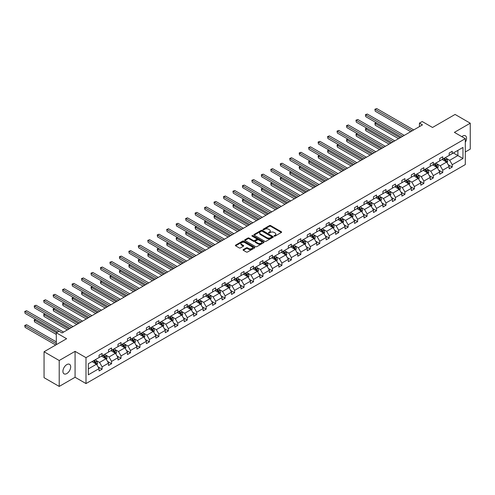 <?xml version="1.0" encoding="UTF-8"?>
<svg xmlns="http://www.w3.org/2000/svg" width="495" height="495" viewBox="0 0 495 495"><rect width="100%" height="100%" fill="white"/><g stroke="black" fill="none" stroke-linecap="round" stroke-linejoin="round"><path stroke-width="0.74" d="M274.211 236.121A0.588 0.34 0 0 0 275.047 236.121L281.377 232.471A0.842 0.489 0 0 0 281.618 232.124A0.842 0.489 0 0 0 281.377 231.784L270.654 225.596A0.842 0.489 0 0 0 269.466 225.596L263.136 229.247A0.588 0.34 0 0 0 263.971 229.73L264.794 229.253A2.692 1.553 0 0 1 268.599 229.253L269.497 229.773A2.692 1.553 0 0 1 270.282 230.874A2.692 1.553 0 0 1 269.497 231.969L268.674 232.446A0.588 0.34 0 0 0 269.509 232.928L270.326 232.452A2.692 1.553 0 0 1 274.137 232.452L275.034 232.966A2.692 1.553 0 0 1 275.82 234.067A2.692 1.553 0 0 1 275.034 235.168L274.211 235.639A0.588 0.34 0 0 0 274.211 236.121L274.211 235.639M66.8 373.57A5.488 3.168 120 0 0 70.389 368.738A5.488 3.168 120 0 0 69.547 364.339A5.488 3.168 120 0 0 66.8 364.605A5.488 3.168 120 0 0 63.212 369.443A5.488 3.168 120 0 0 64.053 373.843A5.488 3.168 120 0 0 66.8 373.57M465.306 142.3A5.488 3.168 120 0 0 465.411 135.785A5.488 3.168 120 0 0 462.67 136.057A5.488 3.168 120 0 0 461.823 136.651M465.306 151.971L470.25 149.119L470.25 123.199L455.084 114.444L432.519 127.475L422.21 121.523L419.444 123.113L419.444 126.615M59.214 386.428L75.079 377.27L75.079 351.351L59.214 360.509L59.214 386.428L44.055 377.673L44.055 351.753L66.615 338.729L56.306 332.77L56.306 344.681M59.214 360.509L44.055 351.753M243.323 249.591A0.842 0.489 0 0 0 243.082 249.932A0.842 0.489 0 0 0 243.323 250.278L246.331 252.011A0.842 0.489 0 0 0 247.525 252.011L254.548 247.958A0.842 0.489 0 0 0 254.795 247.611A0.842 0.489 0 0 0 254.548 247.271L243.831 241.084A0.842 0.489 0 0 0 242.643 241.084L235.614 245.136A0.842 0.489 0 0 0 235.366 245.483A0.842 0.489 0 0 0 235.614 245.823L239.246 247.921A0.842 0.489 0 0 0 240.44 247.921L243.447 246.188A0.842 0.489 0 0 0 243.695 245.842A0.842 0.489 0 0 0 243.447 245.501L241.647 244.462A2.252 1.299 0 0 1 240.985 243.54A2.252 1.299 0 0 1 242.377 242.34A2.252 1.299 0 0 1 244.827 242.618L251.887 246.696A2.252 1.299 0 0 1 252.543 247.611A2.252 1.299 0 0 1 251.157 248.812A2.252 1.299 0 0 1 248.7 248.533L247.525 247.853A0.842 0.489 0 0 0 246.331 247.853L243.323 249.591L243.323 250.278L246.331 248.552L246.331 247.853M56.306 332.77L59.066 331.18L62.098 332.931L422.482 124.864L419.444 123.113M75.079 351.351L86 357.656L465.306 138.662L465.306 164.581L86 383.569L86 357.656M470.25 123.199L454.385 132.363L465.306 138.662M264.85 241.325A0.842 0.489 0 0 0 266.044 241.325L273.067 237.266A0.842 0.489 0 0 0 273.314 236.919A0.842 0.489 0 0 0 273.067 236.579L262.35 230.392A0.842 0.489 0 0 0 261.162 230.392L254.133 234.444A0.842 0.489 0 0 0 253.886 234.791A0.842 0.489 0 0 0 254.133 235.137L264.85 241.325M252.314 236.251A0.588 0.34 0 0 1 252.914 236.332L263.798 242.618L256.781 246.665A0.842 0.489 0 0 1 255.593 246.665L244.876 240.477L247.884 238.757L247.884 238.058L244.876 239.79A0.842 0.489 0 0 0 244.629 240.137A0.842 0.489 0 0 0 244.876 240.477L244.876 239.79M247.884 238.757A0.842 0.489 0 0 1 249.072 238.757L249.072 238.058A0.842 0.489 0 0 0 247.884 238.058M249.072 238.058L253.421 240.564A0.842 0.489 0 0 0 254.609 240.564L256.602 239.413A0.842 0.489 0 0 0 256.849 239.073A0.842 0.489 0 0 0 256.602 238.726L252.079 236.115A0.588 0.34 0 0 1 252.914 235.632L263.81 241.925A0.842 0.489 0 0 1 264.058 242.265A0.842 0.489 0 0 1 263.81 242.612L263.81 241.925M88.333 363.732L99.068 357.532L99.068 355.187L102.106 353.436L102.106 355.781L108.535 352.069L108.535 349.724L111.567 347.973L111.567 350.318L117.996 346.605L117.996 344.26L121.028 342.509L121.028 344.854L127.463 341.142L127.463 338.797L130.494 337.046L130.494 339.391L136.923 335.678L136.923 333.333L139.955 331.582L139.955 333.927L146.384 330.214L146.384 327.869L149.416 326.118L149.416 328.463L155.851 324.751L155.851 322.406L158.883 320.655L158.883 323L165.311 319.287L165.311 316.942L168.343 315.191L168.343 317.536L174.772 313.824L174.772 311.479L177.81 309.728L177.81 312.073L184.239 308.36L184.239 306.015L187.271 304.264L187.271 306.609L193.7 302.897L193.7 300.552L196.732 298.801L196.732 301.146L203.167 297.433L203.167 295.088L206.198 293.337L206.198 295.682L212.627 291.97L212.627 289.625L215.659 287.873L215.659 290.219L222.088 286.506L222.088 284.161L225.12 282.41L225.12 284.755L231.555 281.042L231.555 278.697L234.587 276.946L234.587 279.291L241.016 275.585L241.016 273.234L244.047 271.483L244.047 273.834L250.476 270.122L250.476 267.77L253.514 266.019L253.514 268.37L259.943 264.658L259.943 262.307L262.975 260.556L262.975 262.907L269.404 259.194L269.404 256.843L272.436 255.092L272.436 257.443L278.864 253.731L278.864 251.38L281.903 249.629L281.903 251.98L288.331 248.267L288.331 245.916L291.363 244.165L291.363 246.516L297.792 242.804L297.792 240.452L300.824 238.701L300.824 241.053L307.259 237.34L307.259 234.989L310.291 233.238L310.291 235.589L316.72 231.877L316.72 229.531L319.751 227.774L319.751 230.126L326.18 226.413L326.18 224.068L329.218 222.317L329.218 224.662L335.647 220.949L335.647 218.604L338.679 216.853L338.679 219.198L345.108 215.486L345.108 213.141L348.14 211.39L348.14 213.735L354.568 210.022L354.568 207.677L357.607 205.926L357.607 208.271L364.035 204.559L364.035 202.214L367.067 200.463L367.067 202.808L373.496 199.095L373.496 196.75L376.528 194.999L376.528 197.344L382.963 193.632L382.963 191.287L385.995 189.536L385.995 191.881L392.424 188.168L392.424 185.823L395.456 184.072L395.456 186.417L401.884 182.704L401.884 180.359L404.916 178.608L404.916 180.953L411.351 177.241L411.351 174.896L414.383 173.145L414.383 175.49L420.812 171.777L420.812 169.432L423.844 167.681L423.844 170.026L430.273 166.314L430.273 163.969L433.311 162.218L433.311 164.563L439.739 160.85L439.739 158.505L442.771 156.754L442.771 159.099L449.2 155.387L449.2 153.042L452.232 151.291L452.232 153.636L462.974 147.436L462.974 158.505L452.232 164.705L452.232 167.05L449.2 168.801L449.2 166.456L442.771 170.169L442.771 172.514L439.739 174.265L439.739 171.92L433.311 175.632L433.311 177.977L430.273 179.728L430.273 177.383L423.844 181.096L423.844 183.441L420.812 185.192L420.812 182.847L414.383 186.559L414.383 188.904L411.351 190.655L411.351 188.31L404.916 192.023L404.916 194.368L401.884 196.119L401.884 193.774L395.456 197.486L395.456 199.832L392.424 201.583L392.424 199.238L385.995 202.95L385.995 205.295L382.963 207.046L382.963 204.701L376.528 208.407L376.528 210.759L373.496 212.51L373.496 210.165L367.067 213.871L367.067 216.222L364.035 217.973L364.035 215.622L357.607 219.335L357.607 221.686L354.568 223.437L354.568 221.086L348.14 224.798L348.14 227.149L345.108 228.9L345.108 226.549L338.679 230.262L338.679 232.613L335.647 234.364L335.647 232.013L329.218 235.725L329.218 238.076L326.18 239.828L326.18 237.476L319.751 241.189L319.751 243.54L316.72 245.291L316.72 242.94L310.291 246.652L310.291 249.004L307.259 250.755L307.259 248.403L300.824 252.116L300.824 254.467L297.792 256.218L297.792 253.867L291.363 257.579L291.363 259.925L288.331 261.676L288.331 259.331L281.903 263.043L281.903 265.388L278.864 267.139L278.864 264.794L272.436 268.507L272.436 270.852L269.404 272.603L269.404 270.258L262.975 273.97L262.975 276.315L259.943 278.066L259.943 275.721L253.514 279.434L253.514 281.779L250.476 283.53L250.476 281.185L244.047 284.897L244.047 287.242L241.016 288.993L241.016 286.648L234.587 290.361L234.587 292.706L231.555 294.457L231.555 292.112L225.12 295.824L225.12 298.169L222.088 299.921L222.088 297.575L215.659 301.288L215.659 303.633L212.627 305.384L212.627 303.039L206.198 306.752L206.198 309.097L203.167 310.848L203.167 308.503L196.732 312.215L196.732 314.56L193.7 316.311L193.7 313.966L187.271 317.679L187.271 320.024L184.239 321.775L184.239 319.43L177.81 323.142L177.81 325.487L174.772 327.238L174.772 324.893L168.343 328.606L168.343 330.951L165.311 332.702L165.311 330.357L158.883 334.069L158.883 336.414L155.851 338.165L155.851 335.82L149.416 339.533L149.416 341.878L146.384 343.629L146.384 341.284L139.955 344.996L139.955 347.341L136.923 349.093L136.923 346.748L130.494 350.46L130.494 352.805L127.463 354.556L127.463 352.211L121.028 355.924L121.028 358.269L117.996 360.02L117.996 357.675L111.567 361.387L111.567 363.732L108.535 365.483L108.535 363.138L102.106 366.851L102.106 369.196L99.068 370.947L99.068 368.602L88.333 374.802L88.333 363.732M101.5 356.134L105.986 358.726L99.557 362.439L96.042 360.41M99.557 362.439L102.106 366.851M105.986 358.726L108.535 363.138M99.068 356.975L99.557 357.254L102.106 355.781M110.96 350.67L115.446 353.263L109.018 356.975L105.509 354.946M109.018 356.975L111.567 361.387M115.446 353.263L117.996 357.675M108.535 351.512L109.018 351.79L111.567 350.318M120.421 345.207L124.913 347.799L118.484 351.512L114.97 349.482M118.484 351.512L121.028 355.924M124.913 347.799L127.463 352.211M117.996 346.048L118.484 346.327L121.028 344.854M129.888 339.743L134.374 342.336L127.945 346.048L124.437 344.019M127.945 346.048L130.494 350.46M134.374 342.336L136.923 346.748M127.463 340.585L127.945 340.863L130.494 339.391M139.349 334.28L143.841 336.872L137.406 340.585L133.898 338.555M137.406 340.585L139.955 344.996M143.841 336.872L146.384 341.284M136.923 335.121L137.406 335.4L139.955 333.927M148.809 328.816L153.302 331.409L146.873 335.121L143.358 333.092M146.873 335.121L149.416 339.533M153.302 331.409L155.851 335.82M146.384 329.658L146.873 329.936L149.416 328.463M158.276 323.353L162.762 325.945L156.333 329.658L152.825 327.628M156.333 329.658L158.883 334.069M162.762 325.945L165.311 330.357M155.851 324.194L156.333 324.473L158.883 323M167.737 317.889L172.229 320.482L165.794 324.194L162.286 322.165M165.794 324.194L168.343 328.606M172.229 320.482L174.772 324.893M165.311 318.731L165.794 319.009L168.343 317.536M177.204 312.425L181.69 315.018L175.261 318.731L171.746 316.701M175.261 318.731L177.81 323.142M181.69 315.018L184.239 319.43M174.772 313.267L175.261 313.545L177.81 312.073M186.665 306.962L191.15 309.554L184.722 313.267L181.213 311.237M184.722 313.267L187.271 317.679M191.15 309.554L193.7 313.966M184.239 307.803L184.722 308.082L187.271 306.609M196.125 301.498L200.617 304.091L194.189 307.803L190.674 305.774M194.189 307.803L196.732 312.215M200.617 304.091L203.167 308.503M193.7 302.34L194.189 302.618L196.732 301.146M205.592 296.035L210.078 298.627L203.649 302.34L200.141 300.31M203.649 302.34L206.198 306.752M210.078 298.627L212.627 303.039M203.167 296.876L203.649 297.155L206.198 295.682M215.053 290.571L219.539 293.164L213.11 296.876L209.602 294.847M213.11 296.876L215.659 301.288M219.539 293.164L222.088 297.575M212.627 291.413L213.11 291.691L215.659 290.219M224.513 285.108L229.006 287.7L222.577 291.413L219.062 289.383M222.577 291.413L225.12 295.824M229.006 287.7L231.555 292.112M222.088 285.949L222.577 286.228L225.12 284.755M233.98 279.644L238.466 282.237L232.037 285.949L228.529 283.92M232.037 285.949L234.587 290.361M238.466 282.237L241.016 286.648M231.555 280.486L232.037 280.764L234.587 279.291M243.441 274.18L247.933 276.773L241.498 280.486L237.99 278.456M241.498 280.486L244.047 284.897M247.933 276.773L250.476 281.185M241.016 275.022L241.498 275.3L244.047 273.834M252.902 268.717L257.394 271.31L250.965 275.022L247.451 272.993M250.965 275.022L253.514 279.434M257.394 271.31L259.943 275.721M250.476 269.558L250.965 269.837L253.514 268.37M262.369 263.253L266.854 265.846L260.426 269.558L256.917 267.529M260.426 269.558L262.975 273.97M266.854 265.846L269.404 270.258M259.943 264.095L260.426 264.373L262.975 262.907M271.829 257.79L276.321 260.382L269.893 264.095L266.378 262.065M269.893 264.095L272.436 268.507M276.321 260.382L278.864 264.794M269.404 258.631L269.893 258.91L272.436 257.443M281.296 252.326L285.782 254.919L279.353 258.631L275.839 256.602M279.353 258.631L281.903 263.043M285.782 254.919L288.331 259.331M278.864 253.168L279.353 253.446L281.903 251.98M290.757 246.863L295.243 249.455L288.814 253.168L285.306 251.138M288.814 253.168L291.363 257.579M295.243 249.455L297.792 253.867M288.331 247.704L288.814 247.983L291.363 246.516M300.218 241.399L304.71 243.992L298.281 247.704L294.766 245.681M298.281 247.704L300.824 252.116M304.71 243.992L307.259 248.403M297.792 242.241L298.281 242.519L300.824 241.053M309.684 235.936L314.17 238.528L307.742 242.241L304.233 240.217M307.742 242.241L310.291 246.652M314.17 238.528L316.72 242.94M307.259 236.777L307.742 237.056L310.291 235.589M319.145 230.472L323.637 233.065L317.202 236.777L313.694 234.754M317.202 236.777L319.751 241.189M323.637 233.065L326.18 237.476M316.72 231.314L317.202 231.592L319.751 230.126M328.606 225.008L333.098 227.601L326.669 231.314L323.155 229.29M326.669 231.314L329.218 235.725M333.098 227.601L335.647 232.013M326.18 225.85L326.669 226.128L329.218 224.662M338.073 219.545L342.559 222.137L336.13 225.85L332.621 223.827M336.13 225.85L338.679 230.262M342.559 222.137L345.108 226.549M335.647 220.386L336.13 220.671L338.679 219.198M347.533 214.081L352.025 216.674L345.59 220.386L342.082 218.363M345.59 220.386L348.14 224.798M352.025 216.674L354.568 221.086M345.108 214.923L345.59 215.207L348.14 213.735M357 208.618L361.486 211.21L355.057 214.923L351.543 212.899M355.057 214.923L357.607 219.335M361.486 211.21L364.035 215.622M354.568 209.459L355.057 209.744L357.607 208.271M366.461 203.154L370.947 205.747L364.518 209.459L361.01 207.436M364.518 209.459L367.067 213.871M370.947 205.747L373.496 210.165M364.035 203.996L364.518 204.28L367.067 202.808M375.922 197.691L380.414 200.283L373.985 203.996L370.47 201.972M373.985 203.996L376.528 208.407M380.414 200.283L382.963 204.701M373.496 198.532L373.985 198.817L376.528 197.344M385.388 192.233L389.874 194.82L383.446 198.532L379.937 196.509M383.446 198.532L385.995 202.95M389.874 194.82L392.424 199.238M382.963 193.069L383.446 193.353L385.995 191.881M394.849 186.77L399.341 189.356L392.906 193.069L389.398 191.045M392.906 193.069L395.456 197.486M399.341 189.356L401.884 193.774M392.424 187.605L392.906 187.89L395.456 186.417M404.31 181.306L408.802 183.893L402.373 187.605L398.859 185.582M402.373 187.605L404.916 192.023M408.802 183.893L411.351 188.31M401.884 182.141L402.373 182.426L404.916 180.953M413.777 175.843L418.263 178.429L411.834 182.141L408.325 180.118M411.834 182.141L414.383 186.559M418.263 178.429L420.812 182.847M411.351 176.678L411.834 176.963L414.383 175.49M423.237 170.379L427.729 172.965L421.295 176.678L417.786 174.655M421.295 176.678L423.844 181.096M427.729 172.965L430.273 177.383M420.812 171.214L421.295 171.499L423.844 170.026M432.704 164.915L437.19 167.508L430.761 171.214L427.247 169.191M430.761 171.214L433.311 175.632M437.19 167.508L439.739 171.92M430.273 165.751L430.761 166.035L433.311 164.563M442.165 159.452L446.651 162.044L440.222 165.757L436.714 163.727M440.222 165.757L442.771 170.169M446.651 162.044L449.2 166.456M439.739 160.293L440.222 160.572L442.771 159.099M453.389 152.974L457.875 155.56L449.689 160.293L446.174 158.264M449.689 160.293L452.232 164.705M462.974 158.505L457.875 155.56L457.875 150.381L462.974 147.436M75.079 377.27L86 383.569M449.2 154.83L449.689 155.108L452.232 153.636M88.333 368.917L96.525 364.19L92.033 361.598M96.525 364.19L99.068 368.602M448.198 164.724L452.232 167.05M438.737 170.187L442.771 172.514M429.276 175.645L433.311 177.977M419.81 181.108L423.844 183.441M410.349 186.572L414.383 188.904M400.888 192.035L404.916 194.368M391.421 197.499L395.456 199.832M381.961 202.962L385.995 205.295M372.494 208.426L376.528 210.759M363.033 213.889L367.067 216.222M353.572 219.353L357.607 221.686M344.105 224.817L348.14 227.149M334.645 230.28L338.679 232.613M325.184 235.744L329.218 238.076M315.717 241.207L319.751 243.54M306.257 246.671L310.291 249.004M296.79 252.134L300.824 254.467M287.329 257.598L291.363 259.925M277.868 263.062L281.903 265.388M268.401 268.525L272.436 270.852M258.941 273.989L262.975 276.315M249.48 279.452L253.514 281.779M240.013 284.916L244.047 287.242M230.552 290.379L234.587 292.706M221.086 295.843L225.12 298.169M211.625 301.306L215.659 303.633M202.164 306.77L206.198 309.097M192.697 312.234L196.732 314.56M183.237 317.697L187.271 320.024M173.776 323.161L177.81 325.487M164.309 328.624L168.343 330.951M154.848 334.088L158.883 336.414M145.388 339.551L149.416 341.878M135.921 345.015L139.955 347.341M126.46 350.479L130.494 352.805M116.993 355.942L121.028 358.269M107.533 361.406L111.567 363.732M98.072 366.869L102.106 369.196M274.447 236.208L275.034 235.868A2.692 1.553 0 0 0 275.82 234.766L275.82 234.067M270.282 230.874L270.282 231.573A2.692 1.553 0 0 1 269.497 232.675L268.909 233.009M281.377 231.784L281.377 232.471L270.654 226.295A0.842 0.489 0 0 0 269.466 226.295L263.377 229.81M273.067 236.579L273.067 237.266L262.35 231.091A0.842 0.489 0 0 0 261.162 231.091L254.145 235.144M271.582 237.161A0.588 0.34 0 0 0 271.582 236.684L262.171 231.252A0.588 0.34 0 0 0 261.335 231.252L260.475 231.747A2.692 1.553 0 0 0 259.683 232.848A2.692 1.553 0 0 0 260.475 233.949L266.904 237.662A2.692 1.553 0 0 0 270.716 237.662L271.582 237.161L271.582 237.86A0.588 0.34 0 0 0 271.749 237.625L271.749 236.919M259.683 232.848L259.683 233.547A2.692 1.553 0 0 0 260.475 234.649L260.475 233.949M271.582 237.86L270.716 238.361A2.692 1.553 0 0 1 266.904 238.361L260.475 234.649M249.072 238.757L253.421 241.269A0.842 0.489 0 0 0 254.609 241.269L256.602 240.112A0.842 0.489 0 0 0 256.849 239.772L256.849 239.073M257.926 243.169A2.252 1.299 0 0 0 260.382 243.453A2.252 1.299 0 0 0 261.775 242.253A2.252 1.299 0 0 0 261.113 241.331L258.631 239.896A0.842 0.489 0 0 0 257.437 239.896L255.445 241.046A0.842 0.489 0 0 0 255.197 241.393A0.842 0.489 0 0 0 255.445 241.733L257.926 243.169L257.926 243.868A2.252 1.299 0 0 0 260.382 244.153A2.252 1.299 0 0 0 261.775 242.952L261.775 242.253M255.197 241.393L255.197 242.092A0.842 0.489 0 0 0 255.445 242.432L255.445 241.733M257.926 243.868L255.445 242.432M252.543 247.611L252.543 248.311A2.252 1.299 0 0 1 251.157 249.517A2.252 1.299 0 0 1 248.7 249.233L247.525 248.552A0.842 0.489 0 0 0 246.331 248.552M240.985 243.54L240.985 244.239A2.252 1.299 0 0 0 241.647 245.161L241.647 244.462M243.447 245.501L243.447 246.188L241.647 245.161M254.548 247.271L254.548 247.958L243.831 241.783A0.842 0.489 0 0 0 242.643 241.783L235.626 245.829L235.614 245.136M447.115 162.843L447.672 161.228A2.271 1.312 -120 0 0 446.948 159.291L445.587 157.478M443.143 160.015L442.555 159.229M376.367 122.791L375.216 123.459L375.216 125.21L398.549 138.68M445.717 161.747L446.447 161.327A2.271 1.312 -120 0 0 445.797 159.959L444.43 158.14M443.86 158.468L445.364 160.473A1.157 0.668 60 0 1 445.574 160.819L446.447 161.327M443.706 158.561L445.067 160.38A2.271 1.312 60 0 1 445.63 161.45M375.216 125.21L374.882 123.267L400.065 137.808M374.882 123.267L376.231 122.717M412.199 130.804L375.216 109.451L376.732 108.572L413.715 129.925M410.683 131.676L375.216 111.202L374.882 109.259L376.732 108.572M375.216 111.202L374.882 109.259M437.654 168.306L438.211 166.691A2.271 1.312 -120 0 0 437.481 164.755L436.12 162.942M433.682 165.478L433.088 164.693M366.906 128.255L365.749 128.923L365.749 130.674L389.089 144.144M436.256 167.211L436.98 166.79A2.271 1.312 -120 0 0 436.33 165.423L434.969 163.604M434.4 163.932L435.897 165.936A1.157 0.668 60 0 1 436.107 166.283L436.98 166.79M434.239 164.024L435.606 165.844A2.271 1.312 60 0 1 436.169 166.914M365.749 130.674L365.415 128.731L390.604 143.272M365.415 128.731L366.77 128.18M428.187 173.77L428.744 172.155A2.271 1.312 -120 0 0 428.02 170.218L426.659 168.399M424.215 170.942L423.627 170.15M357.44 133.718L356.289 134.386L356.289 136.137L379.622 149.608M426.789 172.675L427.519 172.254A2.271 1.312 -120 0 0 426.869 170.886L425.508 169.067M424.939 169.395L426.436 171.4A1.157 0.668 60 0 1 426.647 171.746L427.519 172.254M424.778 169.488L426.139 171.307A2.271 1.312 60 0 1 426.709 172.378M356.289 136.137L355.954 134.195L381.138 148.735M355.954 134.195L357.31 133.644M402.738 136.267L365.749 114.914L367.265 114.036L404.254 135.389M401.216 137.14L365.749 116.665L365.415 114.722L367.265 114.036M365.749 116.665L365.415 114.722M393.271 141.731L356.289 120.378L357.805 119.499L394.787 140.852M391.755 142.603L356.289 122.129L355.954 120.186L357.805 119.499M356.289 122.129L355.954 120.186M418.727 179.233L419.284 177.618A2.271 1.312 -120 0 0 418.56 175.682L417.198 173.863M414.754 176.406L414.16 175.614M347.979 139.182L346.828 139.85L346.828 141.601L370.161 155.071M417.328 178.138L418.058 177.717A2.271 1.312 -120 0 0 417.403 176.35L416.041 174.531M415.472 174.859L416.976 176.857A1.157 0.668 60 0 1 417.186 177.21L418.058 177.717M415.317 174.952L416.679 176.771A2.271 1.312 60 0 1 417.242 177.841M346.828 141.601L346.494 139.658L371.677 154.199M346.494 139.658L347.843 139.107M383.811 147.194L346.828 125.841L348.344 124.963L385.327 146.316M382.295 148.067L346.828 127.592L346.494 125.65L348.344 124.963M346.828 127.592L346.494 125.65M409.26 184.691L409.823 183.082A2.271 1.312 -120 0 0 409.093 181.145L407.732 179.326M405.287 181.869L404.7 181.077M338.512 144.645L337.361 145.313L337.361 147.065L360.7 160.535M407.868 183.602L408.592 183.181A2.271 1.312 -120 0 0 407.942 181.814L406.581 179.994M406.011 180.322L407.509 182.321A1.157 0.668 60 0 1 407.719 182.674L408.592 183.181M405.851 180.415L407.212 182.234A2.271 1.312 60 0 1 407.781 183.305M337.361 147.065L337.027 145.122L362.216 159.662M337.027 145.122L338.382 144.571M374.344 152.658L337.361 131.305L338.877 130.426L375.866 151.779M372.828 153.53L337.361 133.056L337.027 131.113L338.877 130.426M337.361 133.056L337.027 131.113M399.799 190.154L400.356 188.546A2.271 1.312 -120 0 0 399.632 186.609L398.271 184.79M395.827 187.333L395.239 186.541M329.051 150.109L327.9 150.777L327.9 152.528L351.233 165.998M398.401 189.065L399.131 188.644A2.271 1.312 -120 0 0 398.481 187.277L397.12 185.458M396.551 185.786L398.048 187.784A1.157 0.668 60 0 1 398.258 188.137L399.131 188.644M396.39 185.879L397.751 187.698A2.271 1.312 60 0 1 398.32 188.768M327.9 152.528L327.566 150.585L352.749 165.126M327.566 150.585L328.915 150.035M364.883 158.122L327.9 136.768L329.416 135.89L366.399 157.243M363.367 158.994L327.9 138.52L327.566 136.571L329.416 135.89M327.9 138.52L327.566 136.571M390.338 195.618L390.895 194.009A2.271 1.312 -120 0 0 390.171 192.072L388.804 190.253M386.366 192.796L385.772 192.004M319.591 155.572L318.433 156.241L318.433 157.992L341.773 171.462M388.94 194.529L389.664 194.108A2.271 1.312 -120 0 0 389.014 192.741L387.653 190.922M387.084 191.249L388.581 193.248A1.157 0.668 60 0 1 388.792 193.601L389.664 194.108M386.929 191.342L388.29 193.161A2.271 1.312 60 0 1 388.853 194.232M318.433 157.992L318.099 156.049L343.289 170.589M318.099 156.049L319.454 155.498M355.422 163.585L318.433 142.232L319.949 141.353L356.938 162.707M353.906 164.458L318.433 143.983L318.099 142.034L319.949 141.353M318.433 143.983L318.099 142.034M380.872 201.081L381.428 199.473A2.271 1.312 -120 0 0 380.704 197.536L379.343 195.717M376.899 198.26L376.311 197.468M310.124 161.036L308.973 161.704L308.973 163.455L332.306 176.925M379.473 199.992L380.203 199.572A2.271 1.312 -120 0 0 379.554 198.204L378.192 196.385M377.623 196.713L379.121 198.712A1.157 0.668 60 0 1 379.331 199.064L380.203 199.572M377.462 196.806L378.824 198.625A2.271 1.312 60 0 1 379.393 199.695M308.973 163.455L308.639 161.512L333.828 176.053M308.639 161.512L309.994 160.962M345.956 169.049L308.973 147.696L310.489 146.817L347.471 168.17M344.44 169.921L308.973 149.447L308.639 147.498L310.489 146.817M308.973 149.447L308.639 147.498M371.411 206.545L371.968 204.936A2.271 1.312 -120 0 0 371.244 202.999L369.883 201.18M367.439 203.723L366.851 202.931M300.663 166.499L299.512 167.168L299.512 168.919L322.845 182.389M370.012 205.456L370.743 205.035A2.271 1.312 -120 0 0 370.093 203.668L368.726 201.849M368.156 202.177L369.66 204.175A1.157 0.668 60 0 1 369.87 204.528L370.743 205.035M368.002 202.269L369.363 204.088A2.271 1.312 60 0 1 369.926 205.159M299.512 168.919L299.178 166.97L324.361 181.517M299.178 166.97L300.527 166.425M336.495 174.506L299.512 153.159L301.028 152.281L338.011 173.634M334.979 175.385L299.512 154.91L299.178 152.961L301.028 152.281M299.512 154.91L299.178 152.961M361.95 212.008L362.507 210.4A2.271 1.312 -120 0 0 361.777 208.463L360.416 206.644M357.978 209.187L357.384 208.395M291.202 171.963L290.045 172.631L290.045 174.382L313.385 187.853M360.552 210.919L361.276 210.499A2.271 1.312 -120 0 0 360.626 209.131L359.265 207.312M358.696 207.64L360.193 209.639A1.157 0.668 60 0 1 360.403 209.991L361.276 210.499M358.535 207.733L359.902 209.552A2.271 1.312 60 0 1 360.465 210.623M290.045 174.382L289.711 172.433L314.9 186.98M289.711 172.433L291.066 171.889M352.483 217.472L353.04 215.863A2.271 1.312 -120 0 0 352.316 213.927L350.955 212.108M348.511 214.651L347.923 213.859M281.735 177.427L280.585 178.095L280.585 179.846L303.918 193.316M351.085 216.383L351.815 215.962A2.271 1.312 -120 0 0 351.165 214.595L349.804 212.776M349.235 213.104L350.732 215.102A1.157 0.668 60 0 1 350.943 215.455L351.815 215.962M349.074 213.197L350.435 215.016A2.271 1.312 60 0 1 351.005 216.086M280.585 179.846L280.25 177.897L305.434 192.437M280.25 177.897L281.606 177.352M343.023 222.936L343.579 221.327A2.271 1.312 -120 0 0 342.856 219.39L341.494 217.571M339.05 220.114L338.456 219.322M272.275 182.89L271.124 183.558L271.124 185.309L294.457 198.78M341.624 221.847L342.354 221.426A2.271 1.312 -120 0 0 341.699 220.058L340.337 218.239M339.768 218.567L341.272 220.566A1.157 0.668 60 0 1 341.482 220.919L342.354 221.426M339.613 218.66L340.975 220.479A2.271 1.312 60 0 1 341.538 221.55M271.124 185.309L270.79 183.36L295.973 197.901M270.79 183.36L272.139 182.816M333.556 228.399L334.119 226.79A2.271 1.312 -120 0 0 333.389 224.854L332.027 223.035M329.583 225.578L328.996 224.786M262.808 188.354L261.657 189.022L261.657 190.773L284.996 204.243M332.164 227.304L332.887 226.889A2.271 1.312 -120 0 0 332.238 225.522L330.877 223.703M330.307 224.031L331.805 226.029A1.157 0.668 60 0 1 332.015 226.382L332.887 226.889M330.146 224.124L331.508 225.937A2.271 1.312 60 0 1 332.077 227.013M261.657 190.773L261.323 188.824L286.512 203.365M261.323 188.824L262.678 188.279M324.095 233.863L324.652 232.254A2.271 1.312 -120 0 0 323.928 230.317L322.567 228.498M320.123 231.041L319.535 230.249M253.347 193.817L252.196 194.479L252.196 196.23L275.529 209.707M322.697 232.768L323.427 232.353A2.271 1.312 -120 0 0 322.777 230.986L321.416 229.166M320.847 229.494L322.344 231.493A1.157 0.668 60 0 1 322.554 231.846L323.427 232.353M320.686 229.587L322.047 231.4A2.271 1.312 60 0 1 322.616 232.477M252.196 196.23L251.862 194.287L277.045 208.828M251.862 194.287L253.217 193.737M314.634 239.326L315.191 237.718A2.271 1.312 -120 0 0 314.467 235.781L313.106 233.962M310.662 236.505L310.068 235.713M243.887 199.281L242.729 199.943L242.729 201.694L266.069 215.17M313.236 238.231L313.966 237.817A2.271 1.312 -120 0 0 313.31 236.449L311.949 234.63M311.38 234.958L312.877 236.957A1.157 0.668 60 0 1 313.088 237.309L313.966 237.817M311.225 235.051L312.586 236.864A2.271 1.312 60 0 1 313.149 237.94M242.729 201.694L242.401 199.751L267.585 214.292M242.401 199.751L243.75 199.2M305.168 244.79L305.724 243.181A2.271 1.312 -120 0 0 305 241.244L303.639 239.425M301.195 241.968L300.607 241.176M234.42 204.744L233.269 205.406L233.269 207.158L256.602 220.634M303.769 243.695L304.499 243.274A2.271 1.312 -120 0 0 303.85 241.906L302.488 240.094M301.919 240.422L303.416 242.42A1.157 0.668 60 0 1 303.627 242.773L304.499 243.274M301.758 240.514L303.119 242.327A2.271 1.312 60 0 1 303.689 243.404M233.269 207.158L232.935 205.215L258.124 219.755M232.935 205.215L234.29 204.664M295.707 250.253L296.264 248.645A2.271 1.312 -120 0 0 295.54 246.708L294.178 244.889M291.734 247.432L291.147 246.64M224.959 210.208L223.808 210.87L223.808 212.621L247.141 226.097M294.308 249.158L295.039 248.738A2.271 1.312 -120 0 0 294.389 247.37L293.021 245.557M292.452 245.885L293.956 247.884A1.157 0.668 60 0 1 294.166 248.236L295.039 248.738M292.298 245.978L293.659 247.791A2.271 1.312 60 0 1 294.228 248.867M223.808 212.621L223.474 210.678L248.657 225.219M223.474 210.678L224.823 210.128M286.246 255.717L286.803 254.108A2.271 1.312 -120 0 0 286.079 252.172L284.712 250.352M282.274 252.889L281.68 252.103M215.498 215.672L214.341 216.334L214.341 218.085L237.68 231.561M284.848 254.622L285.572 254.201A2.271 1.312 -120 0 0 284.922 252.834L283.561 251.021M282.992 251.349L284.489 253.347A1.157 0.668 60 0 1 284.699 253.7L285.572 254.201M282.831 251.441L284.198 253.254A2.271 1.312 60 0 1 284.761 254.331M214.341 218.085L214.007 216.142L239.196 230.682M214.007 216.142L215.362 215.591M276.779 261.181L277.336 259.572A2.271 1.312 -120 0 0 276.612 257.635L275.251 255.816M272.807 258.353L272.219 257.567M206.031 221.135L204.881 221.797L204.881 223.548L228.214 237.025M275.381 260.085L276.111 259.665A2.271 1.312 -120 0 0 275.461 258.297L274.1 256.484M273.531 256.812L275.028 258.811A1.157 0.668 60 0 1 275.239 259.163L276.111 259.665M273.37 256.905L274.731 258.718A2.271 1.312 60 0 1 275.3 259.795M204.881 223.548L204.546 221.605L229.73 236.146M204.546 221.605L205.901 221.055M327.034 179.97L290.045 158.623L291.561 157.744L328.55 179.097M325.512 180.848L290.045 160.374L289.711 158.425L291.561 157.744M290.045 160.374L289.711 158.425M317.567 185.433L280.585 164.08L282.101 163.208L319.083 184.561M316.051 186.312L280.585 165.837L280.25 163.888L282.101 163.208M280.585 165.837L280.25 163.888M308.107 190.897L271.124 169.544L272.64 168.671L309.623 190.024M306.591 191.775L271.124 171.295L270.79 169.352L272.64 168.671M271.124 171.295L270.79 169.352M298.64 196.36L261.657 175.007L263.173 174.135L300.162 195.488M297.124 197.239L261.657 176.758L261.323 174.815L263.173 174.135M261.657 176.758L261.323 174.815M289.179 201.824L252.196 180.471L253.712 179.598L290.695 200.951M287.663 202.703L252.196 182.222L251.862 180.279L253.712 179.598M252.196 182.222L251.862 180.279M279.718 207.287L242.729 185.934L244.252 185.062L281.234 206.415M278.202 208.166L242.729 187.685L242.401 185.743L244.252 185.062M242.729 187.685L242.401 185.743M270.251 212.751L233.269 191.398L234.785 190.526L271.767 211.879M268.736 213.63L233.269 193.149L232.935 191.206L234.785 190.526M233.269 193.149L232.935 191.206M260.791 218.215L223.808 196.862L225.324 195.989L262.307 217.342M259.275 219.093L223.808 198.613L223.474 196.67L225.324 195.989M223.808 198.613L223.474 196.67M251.33 223.678L214.341 202.325L215.857 201.453L252.846 222.806M249.814 224.557L214.341 204.076L214.007 202.133L215.857 201.453M214.341 204.076L214.007 202.133M241.863 229.142L204.881 207.789L206.396 206.916L243.379 228.269M240.347 230.02L204.881 209.54L204.546 207.597L206.396 206.916M204.881 209.54L204.546 207.597M267.319 266.644L267.875 265.035A2.271 1.312 -120 0 0 267.151 263.099L265.79 261.28M263.346 263.816L262.752 263.031M196.571 226.599L195.42 227.261L195.42 229.012L218.753 242.488M265.92 265.549L266.65 265.128A2.271 1.312 -120 0 0 265.994 263.761L264.633 261.948M264.064 262.276L265.567 264.274A1.157 0.668 60 0 1 265.778 264.627L266.65 265.128M263.909 262.362L265.271 264.181A2.271 1.312 60 0 1 265.834 265.258M195.42 229.012L195.086 227.069L220.269 241.61M195.086 227.069L196.435 226.518M232.403 234.605L195.42 213.252L196.936 212.38L233.918 233.733M230.887 235.484L195.42 215.003L195.086 213.06L196.936 212.38M195.42 215.003L195.086 213.06M257.852 272.108L258.415 270.499A2.271 1.312 -120 0 0 257.685 268.562L256.323 266.743M253.886 269.28L253.292 268.494M187.11 232.062L185.953 232.724L185.953 234.475L209.292 247.952M256.46 271.012L257.183 270.592A2.271 1.312 -120 0 0 256.534 269.224L255.172 267.411M254.603 267.739L256.101 269.738A1.157 0.668 60 0 1 256.311 270.091L257.183 270.592M254.442 267.826L255.804 269.645A2.271 1.312 60 0 1 256.373 270.722M185.953 234.475L185.619 232.532L210.808 247.073M185.619 232.532L186.974 231.982M222.936 240.069L185.953 218.716L187.469 217.843L224.458 239.196M221.42 240.947L185.953 220.467L185.619 218.524L187.469 217.843M185.953 220.467L185.619 218.524M248.391 277.571L248.948 275.963A2.271 1.312 -120 0 0 248.224 274.026L246.863 272.207M244.419 274.744L243.831 273.958M177.643 237.526L176.492 238.188L176.492 239.939L199.825 253.415M246.993 276.476L247.723 276.055A2.271 1.312 -120 0 0 247.073 274.688L245.712 272.875M245.143 273.203L246.64 275.201A1.157 0.668 60 0 1 246.85 275.554L247.723 276.055M244.982 273.29L246.343 275.109A2.271 1.312 60 0 1 246.912 276.185M176.492 239.939L176.158 237.996L201.341 252.537M176.158 237.996L177.513 237.445M213.475 245.532L176.492 224.179L178.008 223.307L214.991 244.66M211.959 246.411L176.492 225.93L176.158 223.988L178.008 223.307M176.492 225.93L176.158 223.988M238.93 283.035L239.487 281.426A2.271 1.312 -120 0 0 238.763 279.489L237.402 277.67M234.958 280.207L234.364 279.421M168.182 242.989L167.025 243.651L167.025 245.402L190.365 258.879M237.532 281.94L238.262 281.519A2.271 1.312 -120 0 0 237.606 280.151L236.245 278.332M235.676 278.666L237.173 280.665A1.157 0.668 60 0 1 237.383 281.018L238.262 281.519M235.521 278.753L236.882 280.572A2.271 1.312 60 0 1 237.445 281.649M167.025 245.402L166.697 243.46L191.881 258M166.697 243.46L168.046 242.909M204.014 250.996L167.025 229.643L168.547 228.77L205.53 250.124M202.498 251.875L167.025 231.394L166.697 229.451L168.547 228.77M167.025 231.394L166.697 229.451M229.463 288.498L230.026 286.89A2.271 1.312 -120 0 0 229.296 284.953L227.935 283.134M225.491 285.671L224.903 284.885M158.716 248.453L157.565 249.115L157.565 250.866L180.904 264.342M228.071 287.403L228.795 286.982A2.271 1.312 -120 0 0 228.146 285.615L226.784 283.796M226.215 284.13L227.712 286.129A1.157 0.668 60 0 1 227.923 286.481L228.795 286.982M226.054 284.217L227.415 286.036A2.271 1.312 60 0 1 227.985 287.112M157.565 250.866L157.231 248.923L182.42 263.464M157.231 248.923L158.586 248.372M194.547 256.46L157.565 235.106L159.081 234.234L196.063 255.587M193.031 257.338L157.565 236.858L157.231 234.915L159.081 234.234M157.565 236.858L157.231 234.915M220.003 293.962L220.56 292.353A2.271 1.312 -120 0 0 219.836 290.417L218.474 288.597M216.03 291.134L215.443 290.348M149.255 253.916L148.104 254.579L148.104 256.33L171.437 269.806M218.604 292.867L219.335 292.446A2.271 1.312 -120 0 0 218.685 291.079L217.324 289.259M216.748 289.594L218.252 291.592A1.157 0.668 60 0 1 218.462 291.945L219.335 292.446M216.593 289.68L217.955 291.499A2.271 1.312 60 0 1 218.524 292.576M148.104 256.33L147.77 254.387L172.953 268.927M147.77 254.387L149.119 253.836M185.087 261.923L148.104 240.57L149.62 239.698L186.603 261.051M183.571 262.802L148.104 242.321L147.77 240.378L149.62 239.698M148.104 242.321L147.77 240.378M210.542 299.425L211.099 297.817A2.271 1.312 -120 0 0 210.375 295.88L209.008 294.061M206.57 296.598L205.976 295.812M139.794 259.38L138.637 260.042L138.637 261.793L161.976 275.269M209.144 298.33L209.868 297.91A2.271 1.312 -120 0 0 209.218 296.542L207.857 294.723M207.287 295.057L208.785 297.056A1.157 0.668 60 0 1 208.995 297.408L209.868 297.91M207.133 295.144L208.494 296.963A2.271 1.312 60 0 1 209.057 298.04M138.637 261.793L138.303 259.85L163.492 274.391M138.303 259.85L139.658 259.3M175.626 267.387L138.637 246.034L140.153 245.161L177.142 266.514M174.11 268.265L138.637 247.785L138.303 245.842L140.153 245.161M138.637 247.785L138.303 245.842M201.075 304.889L201.632 303.28A2.271 1.312 -120 0 0 200.908 301.344L199.547 299.524M197.103 302.061L196.515 301.276M130.327 264.844L129.176 265.506L129.176 267.257L152.51 280.733M199.677 303.794L200.407 303.373A2.271 1.312 -120 0 0 199.757 302.006L198.396 300.187M197.827 300.521L199.324 302.519A1.157 0.668 60 0 1 199.535 302.872L200.407 303.373M197.666 300.607L199.027 302.426A2.271 1.312 60 0 1 199.596 303.503M129.176 267.257L128.842 265.314L154.032 279.854M128.842 265.314L130.197 264.763M191.615 310.353L192.171 308.738A2.271 1.312 -120 0 0 191.447 306.807L190.086 304.988M187.642 307.525L187.054 306.739M120.867 270.307L119.716 270.969L119.716 272.72L143.049 286.197M190.216 309.257L190.946 308.837A2.271 1.312 -120 0 0 190.297 307.469L188.929 305.65M188.36 305.984L189.863 307.983A1.157 0.668 60 0 1 190.074 308.336L190.946 308.837M188.205 306.071L189.566 307.89A2.271 1.312 60 0 1 190.129 308.967M119.716 272.72L119.382 270.777L144.565 285.318M119.382 270.777L120.731 270.227M182.154 315.816L182.711 314.201A2.271 1.312 -120 0 0 181.981 312.271L180.619 310.452M178.181 312.988L177.587 312.203M111.406 275.771L110.249 276.433L110.249 278.184L133.588 291.66M180.755 314.721L181.479 314.3A2.271 1.312 -120 0 0 180.83 312.933L179.468 311.114M178.899 311.442L180.397 313.446A1.157 0.668 60 0 1 180.607 313.799L181.479 314.3M178.738 311.534L180.106 313.354A2.271 1.312 60 0 1 180.669 314.43M110.249 278.184L109.915 276.241L135.104 290.782M109.915 276.241L111.27 275.69M172.687 321.28L173.244 319.665A2.271 1.312 -120 0 0 172.52 317.734L171.159 315.915M168.715 318.452L168.127 317.666M101.939 281.234L100.788 281.896L100.788 283.647L124.121 297.118M171.289 320.185L172.019 319.764A2.271 1.312 -120 0 0 171.369 318.396L170.008 316.577M169.439 316.905L170.936 318.91A1.157 0.668 60 0 1 171.146 319.263L172.019 319.764M169.278 316.998L170.639 318.817A2.271 1.312 60 0 1 171.208 319.894M100.788 283.647L100.454 281.704L125.637 296.245M100.454 281.704L101.809 281.154M163.226 326.743L163.783 325.128A2.271 1.312 -120 0 0 163.059 323.198L161.698 321.379M159.254 323.916L158.66 323.13M92.478 286.692L91.328 287.36L91.328 289.111L114.661 302.581M161.828 325.648L162.558 325.227A2.271 1.312 -120 0 0 161.902 323.86L160.541 322.041M159.972 322.369L161.475 324.374A1.157 0.668 60 0 1 161.686 324.726L162.558 325.227M159.817 322.462L161.178 324.281A2.271 1.312 60 0 1 161.741 325.357M91.328 289.111L90.993 287.168L116.177 301.709M90.993 287.168L92.342 286.617M153.759 332.207L154.322 330.592A2.271 1.312 -120 0 0 153.592 328.661L152.231 326.842M149.787 329.379L149.199 328.593M83.011 292.155L81.861 292.823L81.861 294.575L105.2 308.045M152.367 331.112L153.091 330.691A2.271 1.312 -120 0 0 152.441 329.324L151.08 327.504M150.511 327.832L152.008 329.837A1.157 0.668 60 0 1 152.219 330.19L153.091 330.691M150.35 327.925L151.711 329.744A2.271 1.312 60 0 1 152.281 330.815M81.861 294.575L81.526 292.632L106.716 307.172M81.526 292.632L82.882 292.081M144.299 337.67L144.856 336.055A2.271 1.312 -120 0 0 144.132 334.125L142.77 332.306M140.326 334.843L139.739 334.057M73.551 297.619L72.4 298.287L72.4 300.038L95.733 313.508M142.9 336.575L143.63 336.154A2.271 1.312 -120 0 0 142.981 334.787L141.62 332.968M141.05 333.296L142.548 335.301A1.157 0.668 60 0 1 142.758 335.653L143.63 336.154M140.889 333.389L142.251 335.208A2.271 1.312 60 0 1 142.82 336.278M72.4 300.038L72.066 298.095L97.249 312.636M72.066 298.095L73.421 297.545M134.838 343.134L135.395 341.519A2.271 1.312 -120 0 0 134.671 339.582L133.304 337.769M130.866 340.306L130.272 339.521M64.09 303.082L62.933 303.751L62.933 305.502L86.272 318.972M133.44 342.039L134.164 341.618A2.271 1.312 -120 0 0 133.514 340.251L132.153 338.432M131.583 338.759L133.081 340.764A1.157 0.668 60 0 1 133.291 341.117L134.164 341.618M131.429 338.852L132.79 340.671A2.271 1.312 60 0 1 133.353 341.742M62.933 305.502L62.599 303.559L87.788 318.099M62.599 303.559L63.954 303.008M125.371 348.598L125.928 346.983A2.271 1.312 -120 0 0 125.204 345.046L123.843 343.233M121.399 345.77L120.811 344.984M54.623 308.546L53.472 309.214L53.472 310.965L76.805 324.435M123.973 347.502L124.703 347.082A2.271 1.312 -120 0 0 124.053 345.714L122.692 343.895M122.123 344.223L123.62 346.228A1.157 0.668 60 0 1 123.83 346.58L124.703 347.082M121.962 344.316L123.323 346.135A2.271 1.312 60 0 1 123.892 347.205M53.472 310.965L53.138 309.022L78.328 323.563M53.138 309.022L54.493 308.472M115.91 354.061L116.467 352.446A2.271 1.312 -120 0 0 115.743 350.51L114.382 348.697M111.938 351.233L111.35 350.448M45.163 314.009L44.012 314.678L44.012 316.429L67.345 329.899M114.512 352.966L115.242 352.545A2.271 1.312 -120 0 0 114.593 351.178L113.225 349.359M112.656 349.687L114.159 351.691A1.157 0.668 60 0 1 114.37 352.044L115.242 352.545M112.501 349.779L113.862 351.599A2.271 1.312 60 0 1 114.425 352.669M44.012 316.429L43.678 314.486L68.861 329.026M43.678 314.486L45.026 313.935M166.159 272.85L129.176 251.497L130.692 250.625L167.675 271.978M164.643 273.729L129.176 253.248L128.842 251.305L130.692 250.625M129.176 253.248L128.842 251.305M156.698 278.314L119.716 256.961L121.232 256.088L158.214 277.435M155.183 279.192L119.716 258.712L119.382 256.769L121.232 256.088M119.716 258.712L119.382 256.769M147.238 283.777L110.249 262.424L111.765 261.552L148.754 282.899M145.716 284.65L110.249 264.175L109.915 262.232L111.765 261.552M110.249 264.175L109.915 262.232M137.771 289.241L100.788 267.888L102.304 267.009L139.287 288.362M136.255 290.113L100.788 269.639L100.454 267.696L102.304 267.009M100.788 269.639L100.454 267.696M128.31 294.704L91.328 273.351L92.843 272.473L129.826 293.826M126.794 295.577L91.328 275.102L90.993 273.16L92.843 272.473M91.328 275.102L90.993 273.16M118.843 300.168L81.861 278.815L83.377 277.936L120.365 299.289M117.327 301.04L81.861 280.566L81.526 278.623L83.377 277.936M81.861 280.566L81.526 278.623M109.383 305.632L72.4 284.279L73.916 283.4L110.899 304.753M107.867 306.504L72.4 286.03L72.066 284.087L73.916 283.4M72.4 286.03L72.066 284.087M99.922 311.095L62.933 289.742L64.449 288.863L101.438 310.216M98.406 311.968L62.933 291.493L62.599 289.55L64.449 288.863M62.933 291.493L62.599 289.55M90.455 316.559L53.472 295.206L54.988 294.327L91.971 315.68M88.939 317.431L53.472 296.957L53.138 295.014L54.988 294.327M53.472 296.957L53.138 295.014M80.994 322.022L44.012 300.669L45.528 299.791L82.51 321.144M79.478 322.895L44.012 302.42L43.678 300.477L45.528 299.791M44.012 302.42L43.678 300.477M106.45 359.525L107.007 357.91A2.271 1.312 -120 0 0 106.276 355.973L104.915 354.16M102.477 356.697L101.883 355.911M35.702 319.473L34.545 320.141L34.545 321.892L56.306 334.453M105.051 358.43L105.775 358.009A2.271 1.312 -120 0 0 105.126 356.641L103.764 354.822M103.195 355.15L104.692 357.155A1.157 0.668 60 0 1 104.903 357.501L105.775 358.009M103.034 355.243L104.402 357.062A2.271 1.312 60 0 1 104.965 358.132M34.545 321.892L34.211 319.949L56.368 332.739M34.211 319.949L35.566 319.399M71.534 327.486L34.545 306.133L36.061 305.254L73.05 326.607M70.012 328.358L34.545 307.884L34.211 305.941L36.061 305.254M34.545 307.884L34.211 305.941M96.983 364.988L97.54 363.373A2.271 1.312 -120 0 0 96.816 361.437L95.455 359.624M93.01 362.161L92.423 361.375M56.306 341.878L26.6 324.726L25.084 325.605L25.084 327.356L55.7 345.027M95.584 363.893L96.315 363.472A2.271 1.312 -120 0 0 95.665 362.105L94.304 360.286M93.734 360.614L95.232 362.618A1.157 0.668 60 0 1 95.442 362.965L96.315 363.472M93.574 360.707L94.935 362.526A2.271 1.312 60 0 1 95.504 363.596M25.084 327.356L24.75 325.413L56.306 343.629M24.75 325.413L26.6 324.726M59.035 331.198L25.084 311.596L26.6 310.718L63.583 332.071M57.519 332.071L25.084 313.347L24.75 311.404L26.6 310.718M25.084 313.347L24.75 311.404M275.034 235.868L275.034 235.168M268.674 232.928L268.674 232.446M269.497 232.675L269.497 231.969M263.136 229.73L263.136 229.247M269.466 226.295L269.466 225.596M270.654 226.295L270.654 225.596M254.133 235.137L254.133 234.444M261.162 231.091L261.162 230.392M262.35 231.091L262.35 230.392M266.904 238.361L266.904 237.662M270.716 238.361L270.716 237.662M253.421 241.269L253.421 240.564M254.609 241.269L254.609 240.564M256.602 240.112L256.602 239.413M252.914 236.332L252.914 235.632M247.525 248.552L247.525 247.853M248.7 249.233L248.7 248.533M242.643 241.783L242.643 241.084M243.831 241.783L243.831 241.084M446.49 161.945L447.659 161.271M445.797 159.959L446.948 159.291M444.417 160.751L445.067 160.38M437.029 167.409L438.193 166.735M436.33 165.423L437.481 164.755M434.957 166.215L435.606 165.844M427.562 172.873L428.732 172.198M426.869 170.886L428.02 170.218M425.496 171.678L426.139 171.307M418.102 178.336L419.271 177.662M417.403 176.35L418.56 175.682M416.029 177.142L416.679 176.771M408.635 183.8L409.804 183.125M407.942 181.814L409.093 181.145M406.568 182.606L407.212 182.234M399.174 189.263L400.344 188.589M398.481 187.277L399.632 186.609M397.108 188.069L397.751 187.698M389.714 194.727L390.877 194.052M389.014 192.741L390.171 192.072M387.641 193.533L388.29 193.161M380.247 200.19L381.416 199.516M379.554 198.204L380.704 197.536M378.18 198.996L378.824 198.625M370.786 205.654L371.955 204.98M370.093 203.668L371.244 202.999M368.713 204.46L369.363 204.088M361.325 211.118L362.489 210.443M360.626 209.131L361.777 208.463M359.252 209.923L359.902 209.552M351.858 216.581L353.028 215.907M351.165 214.595L352.316 213.927M349.792 215.387L350.435 215.016M342.398 222.045L343.567 221.37M341.699 220.058L342.856 219.39M340.325 220.85L340.975 220.479M332.931 227.508L334.1 226.834M332.238 225.522L333.389 224.854M330.864 226.314L331.508 225.937M323.47 232.972L324.64 232.297M322.777 230.986L323.928 230.317M321.404 231.778L322.047 231.4M314.009 238.435L315.173 237.761M313.31 236.449L314.467 235.781M311.937 237.241L312.586 236.864M304.543 243.899L305.712 243.224M303.85 241.906L305 241.244M302.476 242.705L303.119 242.327M295.082 249.362L296.251 248.688M294.389 247.37L295.54 246.708M293.009 248.168L293.659 247.791M285.621 254.826L286.784 254.152M284.922 252.834L286.079 252.172M283.548 253.632L284.198 253.254M276.154 260.29L277.324 259.615M275.461 258.297L276.612 257.635M274.088 259.095L274.731 258.718M266.694 265.753L267.863 265.079M265.994 263.761L267.151 263.099M264.621 264.559L265.271 264.181M257.233 271.217L258.396 270.542M256.534 269.224L257.685 268.562M255.16 270.022L255.804 269.645M247.766 276.68L248.936 276.006M247.073 274.688L248.224 274.026M245.699 275.486L246.343 275.109M238.305 282.144L239.469 281.469M237.606 280.151L238.763 279.489M236.233 280.95L236.882 280.572M228.838 287.607L230.008 286.933M228.146 285.615L229.296 284.953M226.772 286.413L227.415 286.036M219.378 293.071L220.547 292.397M218.685 291.079L219.836 290.417M217.311 291.871L217.955 291.499M209.917 298.535L211.08 297.86M209.218 296.542L210.375 295.88M207.844 297.334L208.494 296.963M200.45 303.998L201.62 303.324M199.757 302.006L200.908 301.344M198.384 302.798L199.027 302.426M190.99 309.462L192.159 308.787M190.297 307.469L191.447 306.807M188.917 308.261L189.566 307.89M181.529 314.925L182.692 314.251M180.83 312.933L181.981 312.271M179.456 313.725L180.106 313.354M172.062 320.383L173.231 319.714M171.369 318.396L172.52 317.734M169.995 319.188L170.639 318.817M162.601 325.846L163.771 325.178M161.902 323.86L163.059 323.198M160.529 324.652L161.178 324.281M153.134 331.31L154.304 330.635M152.441 329.324L153.592 328.661M151.068 330.115L151.711 329.744M143.674 336.773L144.843 336.099M142.981 334.787L144.132 334.125M141.607 335.579L142.251 335.208M134.213 342.237L135.376 341.562M133.514 340.251L134.671 339.582M132.14 341.043L132.79 340.671M124.746 347.7L125.916 347.026M124.053 345.714L125.204 345.046M122.68 346.506L123.323 346.135M115.285 353.164L116.455 352.489M114.593 351.178L115.743 350.51M113.213 351.97L113.862 351.599M105.825 358.628L106.988 357.953M105.126 356.641L106.276 355.973M103.752 357.433L104.402 357.062M96.358 364.091L97.527 363.417M95.665 362.105L96.816 361.437M94.291 362.897L94.935 362.526"/></g></svg>
